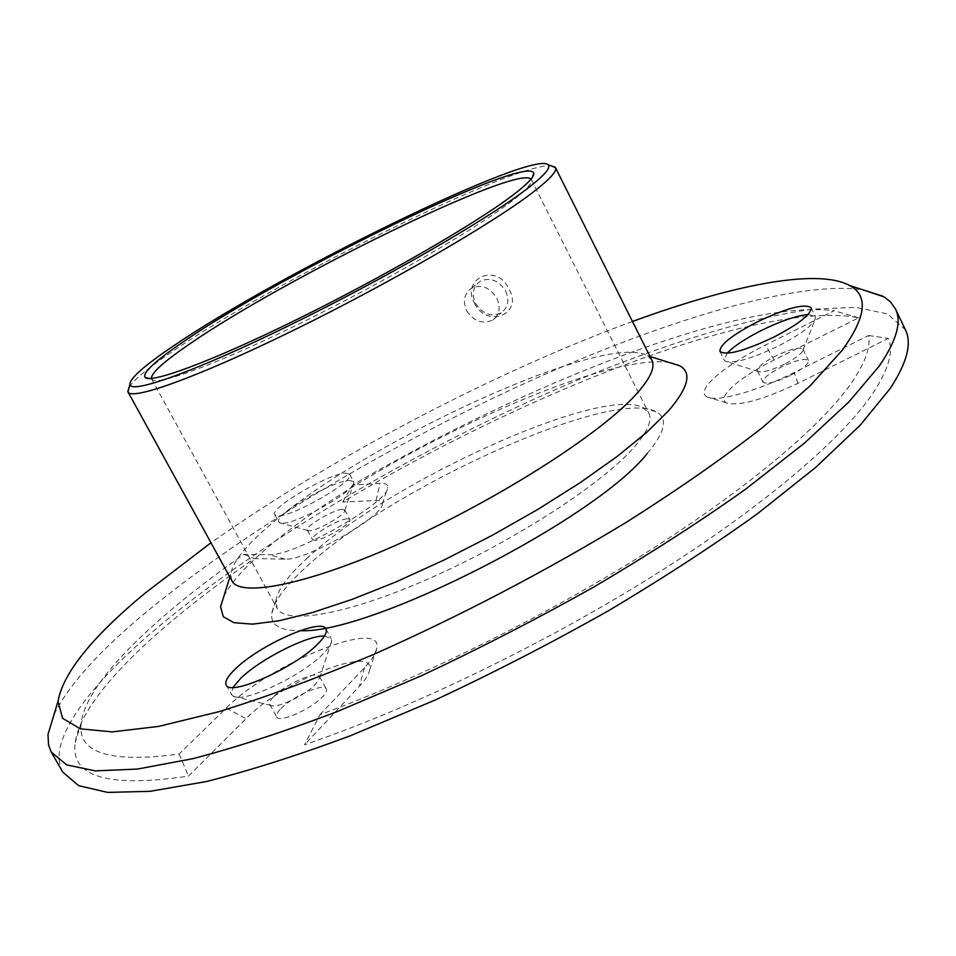 <?xml version="1.0" encoding="UTF-8"?>
<svg xmlns="http://www.w3.org/2000/svg" width="956" height="956" viewBox="0 0 956 956"><rect width="100%" height="100%" fill="white"/><g stroke="black" fill="none" stroke-linecap="round" stroke-linejoin="round"><path stroke-width="0.72" stroke-dasharray="4.78 3.58" d="M647.26 453.455C665.257 432.052 668.232 418.154 656.186 411.773C611.254 387.013 387.216 489.699 303.972 569.059C284.362 587.163 273.655 602.005 271.815 613.573C270.429 625.069 279.869 630.769 300.148 630.673M306.47 558.818C386.14 483.342 601.766 384.36 643.4 407.877L648.789 413.1C652.494 420.401 647.571 431.825 634.031 447.336C602.232 483.724 515.296 540.319 431.801 577.376C348.187 614.6 285.462 625.332 277.097 608.243L275.866 600.834C277.527 590.019 287.732 576.014 306.47 558.818M319.949 714.658L364.499 667.647C372.075 659.58 376.21 652.984 376.903 647.869C382.818 617.636 269.496 663.93 226.261 708.085L179.142 754.045C109.665 763.354 77.03 752.946 81.236 722.856C86.064 682.142 154.537 616.823 243.923 554.349L268.923 554.683C292.679 557.049 389.486 502.055 387.718 487.44C388.017 484.417 385.447 483.067 380.022 483.377L352.561 485.062C524.497 384.133 740.888 298.583 834.158 310.736L765.541 345.008C738.785 358.572 719.988 371.239 709.137 382.986C703.329 389.725 702.564 394.338 706.819 396.824C715.877 402.536 755.814 391.781 794.149 372.517L868.574 335.508C870.916 347.745 864.666 364.32 849.836 385.232C818.778 428.324 745.322 490.332 644.487 553.775C543.606 617.134 421.07 677.696 319.949 714.658L304.522 744.796C409.993 708.743 542.04 645.157 651.287 577.042C760.51 508.819 839.798 441.266 871.824 394.852C888.375 370.342 893.896 351.521 888.387 338.4L797.949 383.32C762.422 400.014 738.57 406.527 726.381 402.858C722.736 400.779 723.25 396.955 727.898 391.374C736.658 381.623 752.061 371.155 774.133 359.97L858.751 317.786C762.267 298.989 525.214 392.546 342.702 501.996L376.031 500.538C380.464 500.358 382.543 501.553 382.269 504.123C383.44 516.563 305.048 561.16 285.247 559.152L254.356 558.579C157.131 625.547 80.985 697.259 75.249 742.573C70.158 776.822 107.909 788.007 188.511 776.117L246.015 718.709C281.1 681.915 375.027 644.045 369.649 669.762C369.04 674.076 365.622 679.573 359.42 686.241L304.522 744.796M505.593 290.983C509.572 300.292 508.138 307.557 501.279 312.815C491.181 317.296 482.589 314.142 475.526 303.339C471.451 293.874 472.981 286.513 480.139 281.255C490.165 277.061 498.65 280.299 505.593 290.983M466.576 310.712C473.877 321.455 482.649 324.538 492.902 319.973C499.618 314.847 500.92 307.629 496.797 298.332C489.974 287.433 481.561 284.04 471.571 288.174C464.234 293.552 462.561 301.068 466.576 310.712M474.523 303.267C486.735 328.9 523.78 314.142 508.927 289.13C497.371 262.279 460.481 277.885 474.523 303.267M54.074 714.359C68.342 686.002 97.046 653.605 140.185 617.17C235.355 537.021 376.891 451.973 515.571 387.586C653.498 324.036 793.229 279.929 862.802 289.776M651.873 360.269L647.332 355.692C604.837 330.967 361.225 443.847 267.823 526.887C244.676 546.892 232.296 562.749 230.683 574.437L231.866 580.782M223.835 596.365C230.073 584.008 242.776 569.406 261.932 552.556C358.87 465.429 598.145 351.39 669.26 362.503M151.43 378.457L151.908 379.341C156.975 386.116 216.558 364.451 299.969 323.475C383.248 282.594 473.387 230.396 510.098 202.469C525.167 191.009 532.289 183.54 531.464 180.063L531.022 179.178M129.168 386.977C134.414 379.305 148.837 367.474 172.427 351.509C273.332 282.235 511.245 163.99 550.668 165.675M790.074 375.6C775.244 382.496 766.21 384.659 762.996 382.089C762.709 378.588 768.815 373.569 781.327 367.02C796.061 360.149 805.107 357.974 808.477 360.52C808.812 363.973 802.682 369.004 790.074 375.6M784.494 364.164C771.432 370.342 762.649 372.792 758.144 371.49L757.451 370.82C757.2 367.391 763.342 362.396 775.866 355.847C790.612 348.94 799.634 346.717 802.956 349.179L803.064 350.123C801.737 353.768 795.547 358.452 784.494 364.164M808.047 314.524L815.337 316.52L815.528 318.193C813.006 325.195 800.519 334.516 778.065 346.156C751.547 358.727 734.005 363.758 725.413 361.26L724.218 360.089L727.11 353.266M347.781 518.773L349.836 519.455C353.039 522.884 322.578 540.869 314.405 540.319L312.516 539.65C309.493 536.113 339.332 518.475 347.781 518.773M342.702 509.297L344.829 510.528C345.2 515.021 316.783 531.213 309.254 530.771L307.378 530.138C304.402 526.696 334.301 509.094 342.702 509.297M349.478 480.462L353.648 481.597L353.816 482.649C354.903 491.037 296.969 523.96 282.295 523.195L278.77 522.036C273.213 515.451 332.569 480.677 349.478 480.462M345.582 473.16L349.717 474.236C355.919 480.27 293.97 516.419 278.28 515.786L274.778 514.687C269.305 508.257 328.733 473.519 345.582 473.16M280.825 708.743C292.345 696.422 323.988 682.572 326.283 688.929C327.119 690.626 325.865 693.255 322.507 696.816C311.309 709.173 278.805 723.417 276.726 716.964C275.878 715.172 277.24 712.435 280.825 708.743M273.978 696.35C285.581 684.138 317.237 670.216 319.459 676.43L319.674 677.864L315.6 684.209C305.37 695.263 276.475 708.946 270.906 705.409L269.819 704.452C268.983 702.708 270.369 700.007 273.978 696.35M324.454 636.027L331.206 638.62L331.613 641.141C331.23 644.26 328.529 648.359 323.534 653.45C302.992 675.306 243.78 703.425 233.503 696.35L231.579 694.665L232.989 687.436M62.809 772.137C46.497 743.003 85.634 689.79 149.722 634.187C256.029 542.972 420.401 446.87 574.807 381.301C662.902 344.602 747.03 318.145 812.469 309.23L855.596 307.342L887.515 313.891L905.38 329.772M632.454 321.479C493.87 372.338 331.517 457.565 210.965 542.769M868.574 335.508L888.387 338.4M858.751 317.786L834.158 310.736M342.702 501.996L352.561 485.062M179.142 754.045L188.511 776.117M243.923 554.349L254.356 558.579M774.133 359.97L765.541 345.008M797.949 383.32L794.149 372.517M364.499 667.647L359.42 686.241M226.261 708.085L246.015 718.709M376.031 500.538L380.022 483.377M285.247 559.152L268.923 554.683M643.4 407.877L656.186 411.773M492.902 319.973L501.279 312.815M230.683 574.437L229.846 577.101M531.464 180.063L532.349 177.398M757.451 370.82L762.996 382.089M758.144 371.49L725.413 361.26M719.928 351.39L724.218 360.089M344.734 509.93L349.836 519.455M344.829 510.528L353.816 482.649M349.717 474.236L353.648 481.597M319.459 676.43L326.283 688.929M319.674 677.864L331.613 641.141M325.936 628.94L331.206 638.62M531.297 179.597L648.789 413.1M151.622 378.935L277.097 608.243M226.19 684.962L231.579 694.665M270.906 705.409L233.503 696.35M269.819 704.452L276.726 716.964M274.778 514.687L278.77 522.036M307.832 530.544L279.546 522.753M307.378 530.138L312.516 539.65M811.082 307.713L815.337 316.52M803.064 350.123L815.528 318.193M802.956 349.179L808.477 360.52M151.908 379.341L149.208 378.552M647.332 355.692L649.996 356.516M471.571 288.174L480.139 281.255M726.381 402.858L706.819 396.824M369.649 669.762L376.903 647.869M382.269 504.123L387.718 487.44M81.236 722.856L75.249 742.573M275.866 600.834L271.815 613.573"/><path stroke-width="1.43" d="M210.965 542.769L144.798 593.377C92.003 637.138 63.084 673.096 58.029 701.238L62.546 718.243L80.364 728.842L112.378 731.89L158.792 726.369L218.936 711.67C265.302 697.318 316.352 678.461 372.087 655.099C459.693 616.202 544.717 571.76 627.148 521.785C678.557 489.149 723.716 457.709 762.613 427.463L810.067 385.889L842.2 350.278C866.136 317.141 868.645 295.583 849.741 285.581C817.117 267.608 730.312 285.629 632.454 321.479M862.802 289.776L884.037 296.898L890.383 301.773L895.449 308.896C901.962 321.754 896.501 340.874 879.078 366.244L848.82 402.01L803.996 443.512L745.333 489.4C699.9 521.629 649.65 554.026 594.56 586.59C537.726 618.532 480.175 648.18 421.883 675.545L337.719 711.407C284.267 731.698 235.965 747.461 192.825 758.682L137.413 769.066L95.265 770.883L66.693 764.896L51.277 752.109L48.553 745.142L47.991 734.483L54.074 714.359M128.02 391.984L231.866 580.782C240.183 598.157 310.079 584.236 405.093 541.12C499.988 498.172 599.113 434.598 634.951 395.581C649.913 379.281 655.553 367.51 651.873 360.269L555.436 167.575C557.276 171.112 549.688 179.429 532.671 192.514C491.946 223.824 388.351 283.896 293.074 330.525C197.665 377.285 131.57 400.779 128.02 391.984L129.168 386.977M669.26 362.503L679.668 365.742C692.144 372.553 688.428 387.586 668.519 410.829L646.782 432.291L617.098 456.502L580.4 482.529L538.097 509.261L492.017 535.456L444.265 559.905L397.063 581.475L352.573 599.209L312.708 612.449L278.985 620.791L252.492 624.149L233.85 622.667L223.274 616.704L220.585 606.761L223.835 596.365M184.365 341.113C282.904 273.285 528.692 153.378 533.735 173.239C534.619 176.681 527.354 184.221 511.938 195.872C474.379 224.242 381.791 277.766 296.312 319.77C210.714 361.906 149.877 384.192 145.001 377.321C142.599 372.553 155.72 360.484 184.365 341.113M531.022 179.178C518.355 163.906 284.159 278.495 189.933 343.79C163.954 361.464 151.12 373.031 151.43 378.457M173.478 345.953C144.033 365.778 129.502 378.684 129.861 384.647C131.414 394.075 195.072 371.561 288.879 325.661C382.531 279.881 485.481 220.454 525.979 189.635C543.522 176.286 550.979 168.053 548.35 164.934C534.296 148.634 278.22 274.157 173.478 345.953M727.11 353.266C733.706 346.335 745.094 338.759 761.287 330.525C780.705 321.037 796.288 315.707 808.047 314.524M773.691 337.205C743.852 351.187 725.939 355.919 719.928 351.39C719.677 344.865 732.069 335.066 757.104 321.981C786.513 308.047 804.51 303.291 811.082 307.713C811.536 314.07 799.073 323.893 773.691 337.205M232.989 687.436L240.506 678.557C259.936 659.27 307.318 635.226 324.454 636.027M235.236 669.045C259.172 645.252 321.718 617.409 325.936 628.94C327.43 631.952 324.837 636.839 318.157 643.603C295.476 667.479 229.548 696.948 226.19 684.962C224.648 681.628 227.659 676.322 235.236 669.045M895.449 308.896L905.38 329.772C912.179 343.228 907.029 362.921 889.928 388.853L860.089 425.3L815.707 467.388L757.451 513.742C712.28 546.211 662.245 578.75 607.359 611.374C550.704 643.328 493.272 672.893 435.052 700.067L350.924 735.546C297.436 755.503 249.05 770.871 205.755 781.661L150.08 791.329L107.598 792.405L78.643 785.665L62.809 772.137L51.277 752.109M550.668 165.675L555.436 167.575M300.148 630.673C369.088 634.653 595.815 519.287 647.26 453.455M58.029 701.238L47.991 734.483M229.846 577.101L220.585 606.761M532.349 177.398L533.735 173.239M129.861 384.647L127.817 391.458M548.35 164.934L555.125 167.121M149.208 378.552L145.001 377.321M649.996 356.516L679.668 365.742M849.741 285.581L882.806 296.193"/></g></svg>
